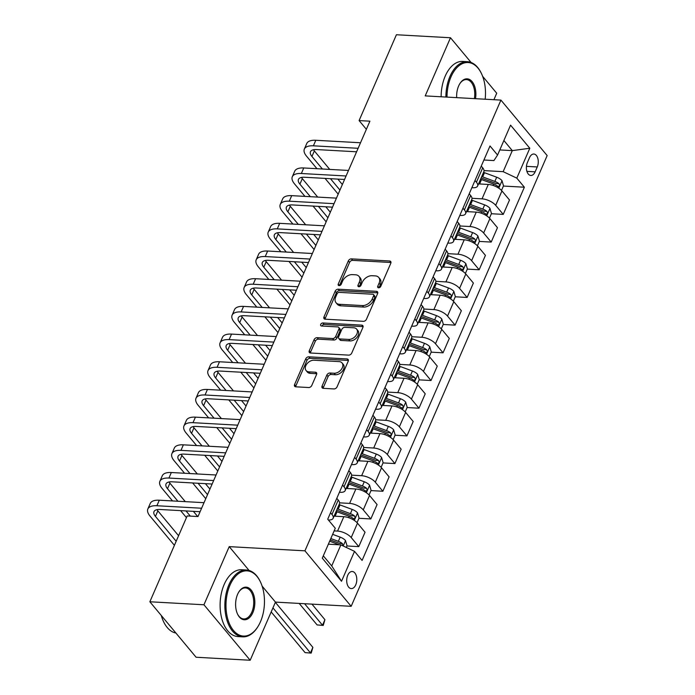 <?xml version="1.0" encoding="UTF-8"?>
<svg xmlns="http://www.w3.org/2000/svg" width="695" height="695" viewBox="0 0 695 695"><rect width="100%" height="100%" fill="white"/><g stroke="black" fill="none" stroke-linecap="round" stroke-linejoin="round"><path stroke-width="1.04" d="M378.601 287.817A1.842 1.26 -39.8 0 0 380.747 286.383L390.79 263.283A2.632 1.798 -39.8 0 0 390.686 261.485A2.632 1.798 -39.8 0 0 389.608 260.99L351.392 258.87A2.632 1.798 -39.8 0 0 348.325 260.92L338.274 284.02A1.842 1.26 -39.8 0 0 338.352 285.28A1.842 1.26 -39.8 0 0 339.099 285.628A1.842 1.26 -39.8 0 0 341.254 284.185L342.548 281.197A8.409 5.76 -39.8 0 1 352.374 274.621L355.553 274.794A8.409 5.76 -39.8 0 1 358.994 276.367A8.409 5.76 -39.8 0 1 359.324 282.127L358.029 285.124A1.842 1.26 -39.8 0 0 358.099 286.383A1.842 1.26 -39.8 0 0 358.846 286.722A1.842 1.26 -39.8 0 0 361 285.289L362.295 282.292A8.409 5.76 -39.8 0 1 372.12 275.715L375.3 275.889A8.409 5.76 -39.8 0 1 378.74 277.47A8.409 5.76 -39.8 0 1 379.07 283.23L377.776 286.218A1.842 1.26 -39.8 0 0 377.845 287.478A1.842 1.26 -39.8 0 0 378.601 287.817M355.753 584.843A8.566 5.03 93.2 0 0 356.379 576.155A8.566 5.03 93.2 0 0 352.226 571.49A8.566 5.03 93.2 0 0 347.752 575.243A8.566 5.03 93.2 0 0 347.118 583.93A8.566 5.03 93.2 0 0 351.279 588.596A8.566 5.03 93.2 0 0 355.753 584.843M322.08 386.046A2.632 1.798 -39.8 0 0 322.185 387.845A2.632 1.798 -39.8 0 0 323.253 388.34L333.982 388.939A2.632 1.798 -39.8 0 0 337.049 386.88L348.204 361.226A2.632 1.798 -39.8 0 0 348.099 359.428A2.632 1.798 -39.8 0 0 347.022 358.933L308.806 356.813A2.632 1.798 -39.8 0 0 305.731 358.863L294.576 384.526A2.632 1.798 -39.8 0 0 294.68 386.324A2.632 1.798 -39.8 0 0 295.757 386.811L308.71 387.532A2.632 1.798 -39.8 0 0 311.777 385.473L316.555 374.501A2.632 1.798 -39.8 0 0 316.451 372.694A2.632 1.798 -39.8 0 0 315.374 372.207L308.954 371.851A7.028 4.813 -39.8 0 1 306.078 370.531A7.028 4.813 -39.8 0 1 306.869 363.919A7.028 4.813 -39.8 0 1 314.01 360.219L339.169 361.617A7.028 4.813 -39.8 0 1 342.044 362.929A7.028 4.813 -39.8 0 1 341.254 369.54A7.028 4.813 -39.8 0 1 334.113 373.241L329.916 373.015A2.632 1.798 -39.8 0 0 326.85 375.065L322.08 386.046L323.331 387.549A2.632 1.798 -39.8 0 0 323.132 388.331M229.22 546.635L203.939 604.772L149.859 601.774L196.086 657.244L250.174 660.25L275.455 602.105L351.166 606.309L304.94 550.831L229.22 546.635L249.088 570.473M471.097 62.481L450.49 37.756L425.21 95.893L500.921 100.097L304.94 550.831M450.49 37.756L396.411 34.75L359.089 120.583L366.369 129.313M149.859 601.774L187.181 515.942L197.997 516.541L369.905 121.182L359.089 120.583M363.381 321.325A2.632 1.798 -39.8 0 0 366.447 319.266L377.602 293.611A2.632 1.798 -39.8 0 0 377.498 291.813A2.632 1.798 -39.8 0 0 376.421 291.318L338.204 289.198A2.632 1.798 -39.8 0 0 335.138 291.257L323.983 316.911A2.632 1.798 -39.8 0 0 324.087 318.71A2.632 1.798 -39.8 0 0 325.156 319.196L363.381 321.325M362.903 327.415L351.748 353.069A2.632 1.798 -39.8 0 1 348.682 355.128L310.457 353.008A2.632 1.798 -39.8 0 1 309.388 352.513A2.632 1.798 -39.8 0 1 309.284 350.714L314.053 339.733A2.632 1.798 -39.8 0 1 317.12 337.683L332.627 338.543A2.632 1.798 -39.8 0 0 335.694 336.484L338.856 329.204A2.632 1.798 -39.8 0 0 338.752 327.397A2.632 1.798 -39.8 0 0 337.683 326.911L321.542 326.016A1.842 1.26 -39.8 0 1 320.795 325.668A1.842 1.26 -39.8 0 1 320.994 323.94A1.842 1.26 -39.8 0 1 322.862 322.966L361.721 325.13A2.632 1.798 -39.8 0 1 362.799 325.616A2.632 1.798 -39.8 0 1 362.903 327.415M529.512 157.661L527.392 162.534A8.297 4.874 93.2 0 0 526.784 170.953A8.297 4.874 93.2 0 0 530.806 175.47A8.297 4.874 93.2 0 0 535.141 171.83L537.261 166.956A8.297 4.874 93.2 0 0 537.869 158.547A8.297 4.874 93.2 0 0 533.847 154.021A8.297 4.874 93.2 0 0 529.512 157.661M351.166 606.309L547.156 155.576L500.921 100.097M483.902 160.015L493.91 160.571L497.568 155.046L490.01 145.976L327.727 519.191L335.285 528.261L322.289 558.163L341.523 581.255L331.732 565.921L340.88 544.88L328.361 544.185M497.568 155.046L510.564 125.152L529.807 148.243L516.811 178.137L503.154 171.665L484.033 170.605M503.406 186.052L524.369 187.216L516.811 178.137M524.369 187.216L362.086 560.431L354.528 551.352L341.523 581.255M493.902 99.706L496.716 93.226L482.625 76.32M203.939 604.772L250.174 660.25M499.792 149.929L512.302 150.624L503.884 140.52M503.154 171.665L512.302 150.624L529.807 148.243M346.909 545.975L358.776 546.635L351.218 537.565A10.712 4.622 -156.5 0 0 337.57 531.084L334.147 530.893M358.776 546.635L365.04 532.24L357.482 523.161A10.712 4.622 -156.5 0 0 343.834 516.689L334.069 516.142M358.941 518.288L370.817 518.948L363.259 509.878A10.712 4.622 -156.5 0 0 349.611 503.397L339.577 502.841M370.817 518.948L377.081 504.553L369.523 495.474A10.712 4.622 -156.5 0 0 355.866 489.002L346.11 488.455M370.982 490.601L382.858 491.261L375.3 482.191A10.712 4.622 -156.5 0 0 361.643 475.71L351.609 475.154M382.858 491.261L389.113 476.866L381.555 467.796A10.712 4.622 -156.5 0 0 367.907 461.315L358.142 460.776M383.023 462.913L394.899 463.574L387.332 454.504A10.712 4.622 -156.5 0 0 373.684 448.023L363.65 447.467M394.899 463.574L401.154 449.178L393.596 440.109A10.712 4.622 -156.5 0 0 379.948 433.628L370.183 433.089M395.064 435.226L406.931 435.887L399.373 426.817A10.712 4.622 -156.5 0 0 385.725 420.336L375.691 419.78M406.931 435.887L413.195 421.491L405.637 412.422A10.712 4.622 -156.5 0 0 391.98 405.941L382.224 405.402M407.096 407.539L418.972 408.2L411.414 399.13A10.712 4.622 -156.5 0 0 397.766 392.649L387.723 392.093M418.972 408.2L425.236 393.804L417.669 384.735A10.712 4.622 -156.5 0 0 404.021 378.254L394.256 377.715M419.137 379.852L431.013 380.512L423.455 371.443A10.712 4.622 -156.5 0 0 409.798 364.962L399.764 364.406M431.013 380.512L437.268 366.117L429.71 357.048A10.712 4.622 -156.5 0 0 416.062 350.567L406.297 350.028M431.178 352.165L443.045 352.825L435.487 343.756A10.712 4.622 -156.5 0 0 421.839 337.275L411.805 336.719M443.045 352.825L449.309 338.43L441.751 329.361A10.712 4.622 -156.5 0 0 428.103 322.88L418.338 322.341M443.21 324.478L455.086 325.138L447.528 316.069A10.712 4.622 -156.5 0 0 433.88 309.588L423.846 309.032M455.086 325.138L461.35 310.743L453.792 301.673A10.712 4.622 -156.5 0 0 440.135 295.193L430.379 294.654M455.251 296.791L467.127 297.451L459.569 288.382A10.712 4.622 -156.5 0 0 445.912 281.901L435.878 281.345M467.127 297.451L473.382 283.056L465.824 273.986A10.712 4.622 -156.5 0 0 452.176 267.506L442.411 266.967M467.292 269.113L479.168 269.764L471.61 260.695A10.712 4.622 -156.5 0 0 457.953 254.222L447.919 253.658M479.168 269.764L485.423 255.369L477.865 246.299A10.712 4.622 -156.5 0 0 464.217 239.818L454.452 239.28M479.333 241.426L491.2 242.077L483.642 233.007A10.712 4.622 -156.5 0 0 469.994 226.535L459.96 225.979M491.2 242.077L497.464 227.682L489.905 218.612A10.712 4.622 -156.5 0 0 476.249 212.131L466.493 211.593M491.365 213.739L503.241 214.39L495.683 205.32A10.712 4.622 -156.5 0 0 482.035 198.848L471.992 198.292M503.241 214.39L509.505 199.995L501.946 190.925A10.712 4.622 -156.5 0 0 488.29 184.444L478.525 183.906M323.305 555.818L331.732 565.921M471.862 187.702L472.782 187.746A10.712 4.622 -156.5 0 0 477.613 186.025A10.712 4.622 -156.5 0 0 476.44 182.229L474.998 180.5M459.829 215.389L460.75 215.433A10.712 4.622 -156.5 0 0 465.572 213.713A10.712 4.622 -156.5 0 0 464.399 209.916L462.957 208.187M447.789 243.068L448.709 243.12A10.712 4.622 -156.5 0 0 453.531 241.4A10.712 4.622 -156.5 0 0 452.367 237.603L450.916 235.874M435.748 270.755L436.668 270.807A10.712 4.622 -156.5 0 0 441.49 269.087A10.712 4.622 -156.5 0 0 440.326 265.29L438.884 263.561M423.715 298.442L424.628 298.494A10.712 4.622 -156.5 0 0 429.458 296.765A10.712 4.622 -156.5 0 0 428.285 292.977L426.843 291.248M411.675 326.129L412.595 326.181A10.712 4.622 -156.5 0 0 417.417 324.452A10.712 4.622 -156.5 0 0 416.244 320.664L414.802 318.935M399.634 353.816L400.555 353.868A10.712 4.622 -156.5 0 0 405.376 352.139A10.712 4.622 -156.5 0 0 404.212 348.351L402.761 346.623M387.593 381.503L388.514 381.555A10.712 4.622 -156.5 0 0 393.344 379.826A10.712 4.622 -156.5 0 0 392.171 376.038L390.729 374.301M375.561 409.19L376.482 409.242A10.712 4.622 -156.5 0 0 381.303 407.513A10.712 4.622 -156.5 0 0 380.13 403.726L378.688 401.988M363.52 436.877L364.441 436.929A10.712 4.622 -156.5 0 0 369.262 435.2A10.712 4.622 -156.5 0 0 368.098 431.413L366.647 429.675M351.479 464.564L352.4 464.616A10.712 4.622 -156.5 0 0 357.221 462.887A10.712 4.622 -156.5 0 0 356.057 459.1L354.615 457.362M339.447 492.251L340.359 492.303A10.712 4.622 -156.5 0 0 345.189 490.574A10.712 4.622 -156.5 0 0 344.016 486.787L342.574 485.049M477.613 186.025L483.868 171.622A10.712 4.622 -156.5 0 0 482.704 167.834L481.253 166.105M465.572 213.713L471.827 199.309A10.712 4.622 -156.5 0 0 470.663 195.521L469.221 193.792M453.531 241.4L459.795 226.996A10.712 4.622 -156.5 0 0 458.622 223.208L457.18 221.479M441.49 269.087L447.754 254.683A10.712 4.622 -156.5 0 0 446.59 250.895L445.139 249.158M429.458 296.765L435.713 282.37A10.712 4.622 -156.5 0 0 434.549 278.582L433.107 276.845M417.417 324.452L423.681 310.057A10.712 4.622 -156.5 0 0 422.508 306.269L421.066 304.532M405.376 352.139L411.64 337.744A10.712 4.622 -156.5 0 0 410.467 333.956L409.025 332.219M393.344 379.826L399.599 365.431A10.712 4.622 -156.5 0 0 398.435 361.643L396.984 359.906M381.303 407.513L387.558 393.118A10.712 4.622 -156.5 0 0 386.394 389.33L384.952 387.593M369.262 435.2L375.526 420.805A10.712 4.622 -156.5 0 0 374.353 417.017L372.911 415.28M357.221 462.887L363.485 448.492A10.712 4.622 -156.5 0 0 362.312 444.704L360.87 442.967M345.189 490.574L351.444 476.179A10.712 4.622 -156.5 0 0 350.28 472.392L348.829 470.654M328.396 519.99A10.712 4.622 -156.5 0 0 333.148 518.261L339.403 503.866A10.712 4.622 -156.5 0 0 338.239 500.07L336.797 498.341M333.148 518.261A10.712 4.622 -156.5 0 0 331.975 514.474L330.533 512.736M340.88 544.88L354.528 551.352M275.455 602.105L262.128 586.12M378.992 287.791A1.842 1.26 -39.8 0 1 379.018 287.713L380.321 284.724A8.409 5.76 -39.8 0 0 379.991 278.964L378.74 277.47M358.994 276.367L360.236 277.87A8.409 5.76 -39.8 0 1 360.575 283.63L359.272 286.618A1.842 1.26 -39.8 0 0 359.245 286.696M390.99 262.502A2.632 1.798 -39.8 0 0 390.859 262.493L352.643 260.364A2.632 1.798 -39.8 0 0 349.568 262.423L339.525 285.523A1.842 1.26 -39.8 0 0 339.499 285.602M377.802 292.83A2.632 1.798 -39.8 0 0 377.672 292.821L339.455 290.692A2.632 1.798 -39.8 0 0 336.38 292.751L325.225 318.406A2.632 1.798 -39.8 0 0 325.034 319.187M373.589 295.835A1.842 1.26 -39.8 0 0 373.519 294.576A1.842 1.26 -39.8 0 0 372.763 294.228L339.212 292.369A1.842 1.26 -39.8 0 0 337.066 293.811L335.694 296.965A8.409 5.76 -39.8 0 0 336.033 302.725A8.409 5.76 -39.8 0 0 339.464 304.297L362.399 305.565A8.409 5.76 -39.8 0 0 372.216 298.989L373.589 295.835L374.84 297.338A1.842 1.26 -39.8 0 0 374.77 296.079L373.519 294.576M336.033 302.725L337.284 304.219A8.409 5.76 -39.8 0 0 340.715 305.8L339.464 304.297M374.84 297.338L373.467 300.492A8.409 5.76 -39.8 0 1 363.65 307.068L340.715 305.8M338.752 327.397L340.003 328.9A2.632 1.798 -39.8 0 1 340.107 330.698L336.945 337.979A2.632 1.798 -39.8 0 1 333.869 340.037L318.371 339.177A2.632 1.798 -39.8 0 0 315.304 341.236L310.526 352.217A2.632 1.798 -39.8 0 0 310.335 352.999M363.103 326.633A2.632 1.798 -39.8 0 0 362.972 326.624L324.113 324.469A1.842 1.26 -39.8 0 0 321.915 326.033M348.708 339.429A7.028 4.813 -39.8 0 0 355.849 335.728A7.028 4.813 -39.8 0 0 356.639 329.117A7.028 4.813 -39.8 0 0 353.764 327.797L344.902 327.31A2.632 1.798 -39.8 0 0 341.836 329.369L338.665 336.649A2.632 1.798 -39.8 0 0 338.769 338.448A2.632 1.798 -39.8 0 0 339.846 338.943L348.708 339.429L349.959 340.932A7.028 4.813 -39.8 0 0 357.1 337.231A7.028 4.813 -39.8 0 0 357.89 330.612L356.639 329.117M338.769 338.448L340.02 339.951A2.632 1.798 -39.8 0 0 341.089 340.437L339.846 338.943M349.959 340.932L341.089 340.437M342.044 362.929L343.295 364.432A7.028 4.813 -39.8 0 1 342.505 371.043A7.028 4.813 -39.8 0 1 335.364 374.744L331.168 374.509A2.632 1.798 -39.8 0 0 328.101 376.568L323.331 387.549M306.078 370.531L307.329 372.034A7.028 4.813 -39.8 0 0 310.205 373.345L308.954 371.851M316.755 373.719A2.632 1.798 -39.8 0 0 316.625 373.702L310.205 373.345M348.404 360.444A2.632 1.798 -39.8 0 0 348.273 360.436L310.057 358.307A2.632 1.798 -39.8 0 0 306.982 360.366L295.827 386.02A2.632 1.798 -39.8 0 0 295.636 386.802M501.503 190.43L503.51 185.808L501.972 180.596A7.098 3.058 -156.5 0 0 496.682 177.208L484.493 172.699A20.485 8.835 -156.5 0 0 483.546 172.36M480.315 184.001L479.68 183.767A20.485 8.835 -156.5 0 0 478.733 183.437M480.566 179.223A20.485 8.835 23.5 0 1 481.505 179.562L493.693 184.071A7.098 3.058 23.5 0 1 497.785 186.321C499.488 186.616 499.87 185.73 498.941 183.662A7.098 3.058 -156.5 0 0 494.849 181.412L482.66 176.904A20.485 8.835 -156.5 0 0 481.722 176.565M481.114 177.972A17.001 7.341 23.5 0 1 482.478 178.45L494.666 182.959A3.614 1.564 23.5 0 1 495.83 183.497L498.941 183.662M497.785 186.321L498.445 186.608M316.981 168.703L306.538 156.166A20.077 8.67 23.5 0 1 304.349 149.051L306.756 143.517A20.077 8.67 23.5 0 1 315.799 140.277L360.523 142.762M304.349 149.051A20.077 8.67 23.5 0 1 313.393 145.82L358.116 148.296M356.596 151.788L316.512 149.564A13.387 5.777 -156.5 0 0 310.483 151.727A13.387 5.777 -156.5 0 0 311.942 156.462L322.393 168.998M313.497 149.746A13.387 5.777 -156.5 0 0 314.349 150.928L329.751 169.406M330.472 178.693L339.951 190.074M337.831 179.102L342.357 184.531M338.178 194.14L325.06 178.398M489.462 218.117L491.469 213.495L489.932 208.283A7.098 3.058 -156.5 0 0 484.641 204.895L472.452 200.386A20.485 8.835 -156.5 0 0 471.514 200.047M468.274 211.688L467.639 211.454A20.485 8.835 -156.5 0 0 466.693 211.124M468.526 206.91A20.485 8.835 23.5 0 1 469.464 207.249L481.652 211.758A7.098 3.058 23.5 0 1 485.744 214.008C487.447 214.303 487.829 213.417 486.9 211.35A7.098 3.058 -156.5 0 0 482.808 209.099L470.628 204.591A20.485 8.835 -156.5 0 0 469.681 204.252M469.073 205.659A17.001 7.341 23.5 0 1 470.437 206.137L482.625 210.646A3.614 1.564 23.5 0 1 483.79 211.176L486.9 211.35M485.744 214.008L486.404 214.295M477.422 245.804L479.437 241.182L477.899 235.97A7.098 3.058 -156.5 0 0 472.6 232.582L460.411 228.073A20.485 8.835 -156.5 0 0 459.473 227.734M456.233 239.375L455.599 239.141A20.485 8.835 -156.5 0 0 454.66 238.811M456.485 234.597A20.485 8.835 23.5 0 1 457.432 234.936L469.62 239.445A7.098 3.058 23.5 0 1 473.703 241.695C475.406 241.99 475.797 241.104 474.867 239.037A7.098 3.058 -156.5 0 0 470.776 236.787L458.587 232.278A20.485 8.835 -156.5 0 0 457.64 231.939M457.032 233.346A17.001 7.341 23.5 0 1 458.405 233.824L470.593 238.333A3.614 1.564 23.5 0 1 471.749 238.863L474.867 239.037M473.703 241.695L474.372 241.982M465.389 273.491L467.396 268.869L465.858 263.657A7.098 3.058 -156.5 0 0 460.568 260.269L448.379 255.76A20.485 8.835 -156.5 0 0 447.432 255.421M444.192 267.062L443.558 266.828A20.485 8.835 -156.5 0 0 442.619 266.498M444.453 262.284A20.485 8.835 23.5 0 1 445.391 262.623L457.579 267.132A7.098 3.058 23.5 0 1 461.671 269.382C463.374 269.677 463.756 268.791 462.827 266.724A7.098 3.058 -156.5 0 0 458.735 264.474L446.546 259.965A20.485 8.835 -156.5 0 0 445.608 259.626M444.991 261.033A17.001 7.341 23.5 0 1 446.364 261.511L458.552 266.02A3.614 1.564 23.5 0 1 459.708 266.55L462.827 266.724M461.671 269.382L462.331 269.669M304.949 196.39L294.498 183.845A20.077 8.67 23.5 0 1 292.308 176.739L294.715 171.205A20.077 8.67 23.5 0 1 303.758 167.964L348.482 170.449M292.308 176.739A20.077 8.67 23.5 0 1 301.352 173.507L346.075 175.983M344.555 179.475L304.471 177.251A13.387 5.777 -156.5 0 0 298.442 179.414A13.387 5.777 -156.5 0 0 299.91 184.149L310.352 196.685M301.456 177.434A13.387 5.777 -156.5 0 0 302.316 178.615L317.719 197.093M318.432 206.38L327.91 217.761M325.799 206.789L330.316 212.218M326.146 221.827L313.028 206.085M292.908 224.077L282.457 211.532A20.077 8.67 23.5 0 1 280.267 204.426L282.674 198.892A20.077 8.67 23.5 0 1 291.718 195.651L336.441 198.136M280.267 204.426A20.077 8.67 23.5 0 1 289.311 201.194L334.034 203.67M332.514 207.162L292.439 204.938A13.387 5.777 -156.5 0 0 286.41 207.101A13.387 5.777 -156.5 0 0 287.869 211.836L298.311 224.372M289.424 205.112A13.387 5.777 -156.5 0 0 290.275 206.302L305.678 224.78M306.391 234.067L315.869 245.448M313.758 234.476L318.284 239.905M314.105 249.514L300.987 233.772M280.867 251.764L270.424 239.219A20.077 8.67 23.5 0 1 268.227 232.113L270.642 226.579A20.077 8.67 23.5 0 1 279.685 223.338L324.409 225.823M268.227 232.113A20.077 8.67 23.5 0 1 277.27 228.881L321.993 231.357M320.482 234.849L280.398 232.625A13.387 5.777 -156.5 0 0 274.369 234.788A13.387 5.777 -156.5 0 0 275.828 239.523L286.279 252.059M277.383 232.799A13.387 5.777 -156.5 0 0 278.235 233.989L293.637 252.467M294.359 261.754L303.837 273.126M301.717 262.163L306.243 267.592M302.064 277.201L288.946 261.459M453.349 301.178L455.355 296.557L453.818 291.344A7.098 3.058 -156.5 0 0 448.527 287.956L436.338 283.438A20.485 8.835 -156.5 0 0 435.4 283.108M432.16 294.75L431.526 294.515A20.485 8.835 -156.5 0 0 430.579 294.176M432.412 289.971A20.485 8.835 23.5 0 1 433.35 290.31L445.538 294.819A7.098 3.058 23.5 0 1 449.63 297.069C451.333 297.364 451.715 296.478 450.786 294.411A7.098 3.058 -156.5 0 0 446.694 292.161L434.505 287.652A20.485 8.835 -156.5 0 0 433.567 287.313M432.959 288.72A17.001 7.341 23.5 0 1 434.323 289.198L446.511 293.707A3.614 1.564 23.5 0 1 447.676 294.237L450.786 294.411M449.63 297.069L450.291 297.356M268.826 279.451L258.384 266.906A20.077 8.67 23.5 0 1 256.194 259.8L258.601 254.266A20.077 8.67 23.5 0 1 267.644 251.025L312.368 253.51M256.194 259.8A20.077 8.67 23.5 0 1 265.238 256.559L309.961 259.044M308.441 262.536L268.357 260.312A13.387 5.777 -156.5 0 0 262.328 262.467A13.387 5.777 -156.5 0 0 263.787 267.21L274.238 279.746M265.342 260.486A13.387 5.777 -156.5 0 0 266.194 261.668L281.597 280.155M282.318 289.441L291.796 300.813M289.676 289.85L294.202 295.279M290.024 304.888L276.905 289.137M485.162 99.22A32.665 19.191 93.2 0 0 481.409 73.479A32.665 19.191 93.2 0 0 451.012 76.85A32.665 19.191 93.2 0 0 447.007 97.1M445.886 97.039A33.464 19.66 -86.8 0 1 449.986 76.363A33.464 19.66 -86.8 0 1 467.457 61.69A33.464 19.66 -86.8 0 1 481.131 72.914L481.409 73.479M456.667 97.639A16.332 9.591 -86.8 0 1 458.63 85.989A16.332 9.591 -86.8 0 1 459.916 83.539A16.332 9.591 -86.8 0 1 471.418 80.863A16.332 9.591 -86.8 0 1 475.502 98.681M441.125 96.779A33.464 19.66 -86.8 0 1 445.226 76.094A33.464 19.66 -86.8 0 1 462.696 61.421L467.457 61.69M474.372 98.62A15.533 9.122 93.2 0 0 466.467 79.595A15.533 9.122 93.2 0 0 459.751 83.808M260.469 621.756A32.665 19.191 93.2 0 0 260.382 581.811A32.665 19.191 93.2 0 0 229.984 585.173A32.665 19.191 93.2 0 0 232.043 628.567A32.665 19.191 93.2 0 0 257.888 626.664A32.665 19.191 93.2 0 0 260.469 621.756M257.888 626.664L257.558 627.203A33.464 19.66 -86.8 0 1 242.72 636.846A33.464 19.66 -86.8 0 1 226.492 618.62A33.464 19.66 -86.8 0 1 228.959 584.686A33.464 19.66 -86.8 0 1 246.43 570.013A33.464 19.66 -86.8 0 1 260.104 581.237L260.382 581.811M252.85 612.608A16.332 9.591 -86.8 0 1 237.647 614.293A16.332 9.591 -86.8 0 1 237.603 594.321A16.332 9.591 -86.8 0 1 238.898 591.862A16.332 9.591 -86.8 0 1 251.816 590.915A16.332 9.591 -86.8 0 1 252.85 612.608M237.508 613.998A15.533 9.122 93.2 0 0 243.719 618.932A15.533 9.122 93.2 0 0 251.825 612.121A15.533 9.122 93.2 0 0 252.971 596.38A15.533 9.122 93.2 0 0 245.439 587.927A15.533 9.122 93.2 0 0 238.724 592.14M242.72 636.846L237.959 636.577A33.464 19.66 -86.8 0 1 221.731 618.35A33.464 19.66 -86.8 0 1 224.198 584.417A33.464 19.66 -86.8 0 1 241.669 569.744L246.43 570.013M175.913 633.041A33.464 19.66 -86.8 0 1 161.301 615.492M441.308 328.865L443.314 324.244L441.785 319.031A7.098 3.058 -156.5 0 0 436.486 315.643L424.298 311.125A20.485 8.835 -156.5 0 0 423.359 310.795M420.119 322.437L419.485 322.202A20.485 8.835 -156.5 0 0 418.546 321.863M420.371 317.658A20.485 8.835 23.5 0 1 421.318 317.997L433.506 322.506A7.098 3.058 23.5 0 1 437.589 324.756C439.292 325.043 439.683 324.157 438.745 322.098A7.098 3.058 -156.5 0 0 434.662 319.848L422.473 315.339A20.485 8.835 -156.5 0 0 421.526 315M420.918 316.407A17.001 7.341 23.5 0 1 422.282 316.885L434.471 321.394A3.614 1.564 23.5 0 1 435.635 321.924L438.745 322.098M437.589 324.756L438.25 325.043M256.794 307.129L246.343 294.593A20.077 8.67 23.5 0 1 244.154 287.487L246.56 281.953A20.077 8.67 23.5 0 1 255.604 278.712L300.327 281.197M244.154 287.487A20.077 8.67 23.5 0 1 253.197 284.246L297.92 286.731M296.4 290.223L256.325 287.999A13.387 5.777 -156.5 0 0 250.296 290.154A13.387 5.777 -156.5 0 0 251.755 294.897L262.197 307.433M253.301 288.173A13.387 5.777 -156.5 0 0 254.162 289.355L269.564 307.842M270.277 317.129L279.755 328.5M277.644 317.537L282.161 322.966M277.991 332.575L264.873 316.824M429.267 356.552L431.282 351.931L429.745 346.718A7.098 3.058 -156.5 0 0 424.454 343.321L412.265 338.812A20.485 8.835 -156.5 0 0 411.318 338.482M408.078 350.124L407.444 349.889A20.485 8.835 -156.5 0 0 406.506 349.55M408.33 345.346A20.485 8.835 23.5 0 1 409.277 345.684L421.465 350.193A7.098 3.058 23.5 0 1 425.557 352.443C427.251 352.73 427.642 351.844 426.713 349.785A7.098 3.058 -156.5 0 0 422.621 347.535L410.432 343.026A20.485 8.835 -156.5 0 0 409.485 342.687M408.877 344.094A17.001 7.341 23.5 0 1 410.25 344.572L422.438 349.081A3.614 1.564 23.5 0 1 423.594 349.611L426.713 349.785M425.557 352.443L426.217 352.73M244.753 334.816L234.302 322.28A20.077 8.67 23.5 0 1 232.113 315.174L234.519 309.64A20.077 8.67 23.5 0 1 243.563 306.399L288.286 308.884M232.113 315.174A20.077 8.67 23.5 0 1 241.156 311.933L285.88 314.418M284.368 317.91L244.284 315.686A13.387 5.777 -156.5 0 0 238.255 317.841A13.387 5.777 -156.5 0 0 239.714 322.584L250.165 335.12M241.269 315.86A13.387 5.777 -156.5 0 0 242.121 317.042L257.524 335.529M258.236 344.816L267.723 356.188M265.603 345.224L270.129 350.654M265.95 360.262L252.832 344.512M417.235 384.239L419.241 379.618L417.704 374.405A7.098 3.058 -156.5 0 0 412.413 371.008L400.224 366.5A20.485 8.835 -156.5 0 0 399.278 366.161M396.037 377.811L395.412 377.576A20.485 8.835 -156.5 0 0 394.465 377.237M396.298 373.033A20.485 8.835 23.5 0 1 397.236 373.371L409.424 377.88A7.098 3.058 23.5 0 1 413.516 380.13C415.219 380.417 415.601 379.531 414.672 377.472A7.098 3.058 -156.5 0 0 410.58 375.222L398.391 370.713A20.485 8.835 -156.5 0 0 397.453 370.374M396.836 371.782A17.001 7.341 23.5 0 1 398.209 372.251L410.397 376.768A3.614 1.564 23.5 0 1 411.562 377.298L414.672 377.472M413.516 380.13L414.177 380.417M232.712 362.503L222.27 349.967A20.077 8.67 23.5 0 1 220.08 342.861L222.487 337.327A20.077 8.67 23.5 0 1 231.531 334.087L276.254 336.571M220.08 342.861A20.077 8.67 23.5 0 1 229.124 339.62L273.847 342.105M272.327 345.597L232.243 343.373A13.387 5.777 -156.5 0 0 226.214 345.528A13.387 5.777 -156.5 0 0 227.673 350.271L238.124 362.807M229.228 343.547A13.387 5.777 -156.5 0 0 230.08 344.729L245.483 363.216M246.204 372.503L255.682 383.875M253.562 372.911L258.088 378.341M253.91 387.94L240.791 372.199M405.194 411.927L407.201 407.305L405.663 402.092A7.098 3.058 -156.5 0 0 400.372 398.695L388.184 394.187A20.485 8.835 -156.5 0 0 387.245 393.848M384.005 405.498L383.371 405.263A20.485 8.835 -156.5 0 0 382.424 404.924M384.257 400.72A20.485 8.835 23.5 0 1 385.195 401.058L397.384 405.567A7.098 3.058 23.5 0 1 401.475 407.817C403.178 408.104 403.56 407.218 402.631 405.159A7.098 3.058 -156.5 0 0 398.539 402.909L386.351 398.4A20.485 8.835 -156.5 0 0 385.412 398.061M384.804 399.46A17.001 7.341 23.5 0 1 386.168 399.938L398.357 404.455A3.614 1.564 23.5 0 1 399.521 404.985L402.631 405.159M401.475 407.817L402.136 408.104M220.68 390.19L210.229 377.654A20.077 8.67 23.5 0 1 208.04 370.548L210.446 365.014A20.077 8.67 23.5 0 1 219.49 361.774L264.213 364.258M208.04 370.548A20.077 8.67 23.5 0 1 217.083 367.308L261.807 369.792M260.286 373.285L220.202 371.06A13.387 5.777 -156.5 0 0 214.173 373.215A13.387 5.777 -156.5 0 0 215.632 377.958L226.084 390.494M217.188 371.234A13.387 5.777 -156.5 0 0 218.048 372.416L233.451 390.903M234.163 400.19L243.641 411.562M241.521 400.598L246.047 406.028M241.877 415.627L228.751 399.886M393.153 439.614L395.168 434.992L393.631 429.779A7.098 3.058 -156.5 0 0 388.331 426.382L376.143 421.874A20.485 8.835 -156.5 0 0 375.204 421.535M371.964 433.185L371.33 432.95A20.485 8.835 -156.5 0 0 370.392 432.611M372.216 428.407A20.485 8.835 23.5 0 1 373.163 428.745L385.351 433.254A7.098 3.058 23.5 0 1 389.435 435.504C391.137 435.791 391.528 434.905 390.59 432.846A7.098 3.058 -156.5 0 0 386.507 430.596L374.318 426.087A20.485 8.835 -156.5 0 0 373.371 425.748M372.763 427.147A17.001 7.341 23.5 0 1 374.127 427.625L386.316 432.134A3.614 1.564 23.5 0 1 387.48 432.672L390.59 432.846M389.435 435.504L390.104 435.791M208.639 417.877L198.188 405.341A20.077 8.67 23.5 0 1 195.999 398.235L198.405 392.701A20.077 8.67 23.5 0 1 207.449 389.461L252.172 391.945M195.999 398.235A20.077 8.67 23.5 0 1 205.042 394.995L249.766 397.479M248.245 400.972L208.17 398.748A13.387 5.777 -156.5 0 0 202.141 400.902A13.387 5.777 -156.5 0 0 203.6 405.645L214.043 418.182M205.155 398.921A13.387 5.777 -156.5 0 0 206.007 400.103L221.41 418.59M222.122 427.877L231.6 439.249M229.489 428.285L234.015 433.715M229.837 443.314L216.718 427.573M381.121 467.301L383.127 462.679L381.59 457.466A7.098 3.058 -156.5 0 0 376.299 454.07L364.111 449.561A20.485 8.835 -156.5 0 0 363.164 449.222M359.923 460.872L359.289 460.637A20.485 8.835 -156.5 0 0 358.351 460.299M360.184 456.094A20.485 8.835 23.5 0 1 361.122 456.424L373.311 460.941A7.098 3.058 23.5 0 1 377.402 463.191C379.105 463.478 379.487 462.592 378.558 460.533A7.098 3.058 -156.5 0 0 374.466 458.283L362.277 453.774A20.485 8.835 -156.5 0 0 361.339 453.435M360.722 454.834A17.001 7.341 23.5 0 1 362.095 455.312L374.284 459.821A3.614 1.564 23.5 0 1 375.439 460.359L378.558 460.533M377.402 463.191L378.063 463.478M196.598 445.565L186.147 433.028A20.077 8.67 23.5 0 1 183.958 425.922L186.373 420.388A20.077 8.67 23.5 0 1 195.417 417.148L240.14 419.624M183.958 425.922A20.077 8.67 23.5 0 1 193.001 422.682L237.725 425.166M236.213 428.659L196.129 426.435A13.387 5.777 -156.5 0 0 190.1 428.589A13.387 5.777 -156.5 0 0 191.559 433.324L202.01 445.869M193.114 426.608A13.387 5.777 -156.5 0 0 193.966 427.79L209.369 446.277M210.09 455.564L219.568 466.936M217.448 455.972L221.974 461.402M217.796 471.001L204.678 455.26M369.08 494.979L371.087 490.366L369.549 485.145A7.098 3.058 -156.5 0 0 364.258 481.757L352.07 477.248A20.485 8.835 -156.5 0 0 351.123 476.909M347.891 488.559L347.257 488.324A20.485 8.835 -156.5 0 0 346.31 487.986M348.143 483.781A20.485 8.835 23.5 0 1 349.081 484.111L361.27 488.628A7.098 3.058 23.5 0 1 365.362 490.878C367.064 491.165 367.447 490.279 366.517 488.22A7.098 3.058 -156.5 0 0 362.425 485.97L350.237 481.453A20.485 8.835 -156.5 0 0 349.298 481.122M348.69 482.521A17.001 7.341 23.5 0 1 350.054 482.999L362.243 487.508A3.614 1.564 23.5 0 1 363.407 488.046L366.517 488.22M365.362 490.878L366.022 491.157M184.557 473.252L174.115 460.716A20.077 8.67 23.5 0 1 171.926 453.609L174.332 448.067A20.077 8.67 23.5 0 1 183.376 444.835L228.099 447.311M171.926 453.609A20.077 8.67 23.5 0 1 180.969 450.369L225.693 452.853M224.172 456.346L184.088 454.122A13.387 5.777 -156.5 0 0 178.059 456.276A13.387 5.777 -156.5 0 0 179.518 461.011L189.97 473.556M181.074 454.295A13.387 5.777 -156.5 0 0 181.925 455.477L197.328 473.964M198.049 483.251L207.527 494.623M205.407 483.659L209.933 489.089M205.755 498.689L192.637 482.947M357.039 522.666L359.046 518.053L357.508 512.832A7.098 3.058 -156.5 0 0 352.217 509.444L340.029 504.935A20.485 8.835 -156.5 0 0 339.091 504.596M335.85 516.246L335.216 516.011A20.485 8.835 -156.5 0 0 334.269 515.673M336.102 511.468A20.485 8.835 23.5 0 1 337.049 511.798L349.238 516.307A7.098 3.058 23.5 0 1 353.321 518.566C355.023 518.852 355.406 517.966 354.476 515.907A7.098 3.058 -156.5 0 0 350.393 513.657L338.204 509.14A20.485 8.835 -156.5 0 0 337.257 508.809M336.649 510.208A17.001 7.341 23.5 0 1 338.013 510.686L350.202 515.195A3.614 1.564 23.5 0 1 351.366 515.733L354.476 515.907M353.321 518.566L353.981 518.844M304.601 603.729L322.515 625.222L324.921 619.688L311.959 604.137M324.921 619.688L323.236 625.422L317.102 624.927L299.189 603.425M317.102 624.927L323.236 625.422M172.525 500.939L162.074 488.403A20.077 8.67 23.5 0 1 159.885 481.296L162.291 475.754A20.077 8.67 23.5 0 1 171.335 472.522L216.058 474.998M159.885 481.296A20.077 8.67 23.5 0 1 168.928 478.056L213.652 480.54M212.131 484.033L172.056 481.809A13.387 5.777 -156.5 0 0 166.018 483.963A13.387 5.777 -156.5 0 0 167.486 488.698L177.929 501.243M169.033 481.982A13.387 5.777 -156.5 0 0 169.893 483.164L185.296 501.651M186.008 510.938L190.326 516.116M193.375 511.346L197.693 516.524M186.442 517.645L180.604 510.634M346.266 547.434L347.014 545.74L345.476 540.519A7.098 3.058 -156.5 0 0 340.176 537.131L332.644 534.342M342.87 545.818L342.444 543.594A7.098 3.058 -156.5 0 0 338.352 541.336L330.811 538.547M330.212 539.937L338.17 542.882A3.614 1.564 23.5 0 1 339.325 543.42L342.444 543.594M329.656 541.205L337.197 543.994A7.098 3.058 23.5 0 1 338.96 544.776M272.944 607.873L310.474 652.909L312.88 647.375L275.35 602.339M312.88 647.375L311.195 653.109L305.062 652.614L271.18 611.939M305.062 652.614L311.195 653.109M174.402 545.332L150.033 516.09A20.077 8.67 23.5 0 1 147.844 508.983L150.25 503.441A20.077 8.67 23.5 0 1 159.294 500.209L204.017 502.685M147.844 508.983A20.077 8.67 23.5 0 1 156.888 505.743L201.611 508.227M200.09 511.72L160.015 509.487A13.387 5.777 -156.5 0 0 153.986 511.65A13.387 5.777 -156.5 0 0 155.445 516.385L176.174 541.257M157.001 509.67A13.387 5.777 -156.5 0 0 157.852 510.851L178.58 535.723M337.57 531.084L343.834 516.689M349.611 503.397L355.866 489.002M361.643 475.71L367.907 461.315M373.684 448.023L379.948 433.628M385.725 420.336L391.98 405.941M397.766 392.649L404.021 378.254M409.798 364.962L416.062 350.567M421.839 337.275L428.103 322.88M433.88 309.588L440.135 295.193M445.912 281.901L452.176 267.506M457.953 254.222L464.217 239.818M469.994 226.535L476.249 212.131M482.035 198.848L488.29 184.444M476.44 182.229L482.704 167.834M495.683 205.32L501.946 190.925M483.642 233.007L489.905 218.612M464.399 209.916L470.663 195.521M471.61 260.695L477.865 246.299M452.367 237.603L458.622 223.208M459.569 288.382L465.824 273.986M440.326 265.29L446.59 250.895M447.528 316.069L453.792 301.673M428.285 292.977L434.549 278.582M435.487 343.756L441.751 329.361M416.244 320.664L422.508 306.269M423.455 371.443L429.71 357.048M404.212 348.351L410.467 333.956M411.414 399.13L417.669 384.735M392.171 376.038L398.435 361.643M399.373 426.817L405.637 412.422M380.13 403.726L386.394 389.33M387.332 454.504L393.596 440.109M368.098 431.413L374.353 417.017M375.3 482.191L381.555 467.796M356.057 459.1L362.312 444.704M363.259 509.878L369.523 495.474M344.016 486.787L350.28 472.392M351.218 537.565L357.482 523.161M331.975 514.474L338.239 500.07M526.445 166.357L537.261 166.956M526.906 171.37L535.141 171.83M380.321 284.724L379.07 283.23M359.272 286.618L358.029 285.124M360.575 283.63L359.324 282.127M339.525 285.523L338.274 284.02M349.568 262.423L348.325 260.92M352.643 260.364L351.392 258.87M390.859 262.493L389.608 260.99M379.018 287.713L377.776 286.218M325.225 318.406L323.983 316.911M336.38 292.751L335.138 291.257M339.455 290.692L338.204 289.198M377.672 292.821L376.421 291.318M363.65 307.068L362.399 305.565M373.467 300.492L372.216 298.989M310.526 352.217L309.284 350.714M315.304 341.236L314.053 339.733M318.371 339.177L317.12 337.683M333.869 340.037L332.627 338.543M336.945 337.979L335.694 336.484M340.107 330.698L338.856 329.204M324.113 324.469L322.862 322.966M362.972 326.624L361.721 325.13M328.101 376.568L326.85 375.065M331.168 374.509L329.916 373.015M335.364 374.744L334.113 373.241M316.625 373.702L315.374 372.207M295.827 386.02L294.576 384.526M306.982 360.366L305.731 358.863M310.057 358.307L308.806 356.813M348.273 360.436L347.022 358.933M498.775 188.18L502.016 180.726M482.66 176.904L484.493 172.699M479.68 183.767L481.505 179.562M494.849 181.412L496.682 177.208M493.103 185.426L493.693 184.071M315.799 140.277L313.393 145.82M314.349 150.928L311.942 156.462M486.735 215.867L489.975 208.413M470.628 204.591L472.452 200.386M467.639 211.454L469.464 207.249M482.808 209.099L484.641 204.895M481.062 213.113L481.652 211.758M474.694 243.554L477.934 236.1M458.587 232.278L460.411 228.073M455.599 239.141L457.432 234.936M470.776 236.787L472.6 232.582M469.029 240.8L469.62 239.445M462.661 271.241L465.893 263.787M446.546 259.965L448.379 255.76M443.558 266.828L445.391 262.623M458.735 264.474L460.568 260.269M456.989 268.487L457.579 267.132M303.758 167.964L301.352 173.507M302.316 178.615L299.91 184.149M291.718 195.651L289.311 201.194M290.275 206.302L287.869 211.836M279.685 223.338L277.27 228.881M278.235 233.989L275.828 239.523M450.621 298.928L453.861 291.474M434.505 287.652L436.338 283.438M431.526 294.515L433.35 290.31M446.694 292.161L448.527 287.956M444.948 296.174L445.538 294.819M267.644 251.025L265.238 256.559M266.194 261.668L263.787 267.21M438.58 326.615L441.82 319.161M422.473 315.339L424.298 311.125M419.485 322.202L421.318 317.997M434.662 319.848L436.486 315.643M432.916 323.861L433.506 322.506M255.604 278.712L253.197 284.246M254.162 289.355L251.755 294.897M426.539 354.302L429.779 346.848M410.432 343.026L412.265 338.812M407.444 349.889L409.277 345.684M422.621 347.535L424.454 343.321M420.875 351.548L421.465 350.193M243.563 306.399L241.156 311.933M242.121 317.042L239.714 322.584M414.507 381.989L417.747 374.536M398.391 370.713L400.224 366.5M395.412 377.576L397.236 373.371M410.58 375.222L412.413 371.008M408.834 379.235L409.424 377.88M231.531 334.087L229.124 339.62M230.08 344.729L227.673 350.271M402.466 409.668L405.706 402.223M386.351 398.4L388.184 394.187M383.371 405.263L385.195 401.058M398.539 402.909L400.372 398.695M396.793 406.923L397.384 405.567M219.49 361.774L217.083 367.308M218.048 372.416L215.632 377.958M390.425 437.355L393.665 429.91M374.318 426.087L376.143 421.874M371.33 432.95L373.163 428.745M386.507 430.596L388.331 426.382M384.761 434.61L385.351 433.254M207.449 389.461L205.042 394.995M206.007 400.103L203.6 405.645M378.384 465.042L381.625 457.597M362.277 453.774L364.111 449.561M359.289 460.637L361.122 456.424M374.466 458.283L376.299 454.07M372.72 462.297L373.311 460.941M195.417 417.148L193.001 422.682M193.966 427.79L191.559 433.324M366.352 492.729L369.592 485.284M350.237 481.453L352.07 477.248M347.257 488.324L349.081 484.111M362.425 485.97L364.258 481.757M360.679 489.984L361.27 488.628M183.376 444.835L180.969 450.369M181.925 455.477L179.518 461.011M354.311 520.416L357.551 512.962M338.204 509.14L340.029 504.935M335.216 516.011L337.049 511.798M350.393 513.657L352.217 509.444M348.647 517.671L349.238 516.307M171.335 472.522L168.928 478.056M169.893 483.164L167.486 488.698M343.2 545.975L345.511 540.649M338.352 541.336L340.176 537.131M336.91 544.654L337.197 543.994M159.294 500.209L156.888 505.743M157.852 510.851L155.445 516.385"/></g></svg>
